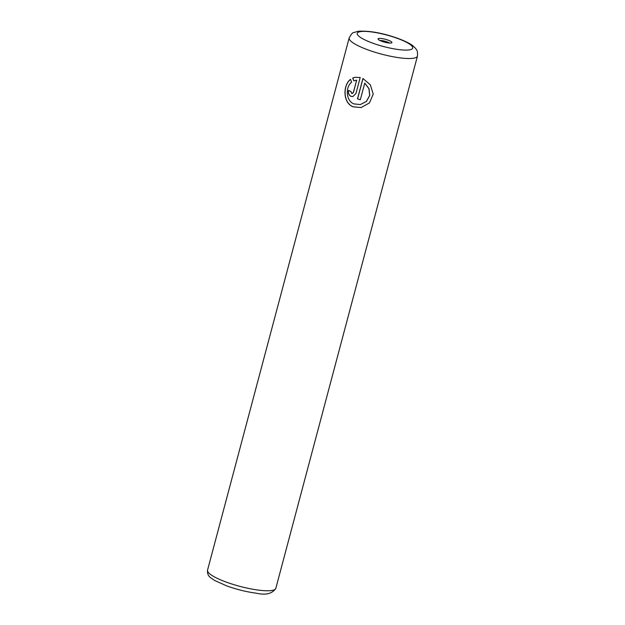 <?xml version="1.0" encoding="UTF-8"?>
<svg xmlns="http://www.w3.org/2000/svg" width="625" height="625" viewBox="0 0 625 625"><rect width="100%" height="100%" fill="white"/><g stroke="black" fill="none" stroke-linecap="round" stroke-linejoin="round"><path stroke-width="0.94" d="M388.055 40.133A7.18 1.492 14.9 0 0 380.852 38.453A7.18 1.492 14.9 0 0 378.117 39.242A7.18 1.492 14.9 0 0 381.898 41.336A7.18 1.492 14.9 0 0 391.672 42.844A7.18 1.492 14.9 0 0 388.055 40.133M389.43 43.047A5.523 1.148 14.9 0 0 386.93 41.844A5.523 1.148 14.9 0 0 379.969 40.531M361.047 107.578L369.492 102.906L373.219 94.078L370.344 84.828L362.914 78.477L357.5 98.828A35.328 7.336 14.9 0 0 360.328 99.766L364.758 83.117L368.922 88.703L369.648 95.523L366.328 101.469L360.32 104.57L353.82 103.875C345.742 100.641 345.391 86.883 351.602 82.188L350.531 79.359C342.836 85.008 342.703 102.859 353.039 106.797L361.047 107.578L353.133 106.781C342.797 102.812 342.922 85.031 350.625 79.344M351.719 93.445L350.883 91.477A35.328 7.336 -165.1 0 1 348.523 90.445C348 93.219 348.805 95.195 350.938 96.367L352.875 96.555L355.953 93.484L360.203 77.508L354.977 77.312L352.695 78.039L353.836 80.852L356.625 80.219L353.359 92.492L351.719 93.445L352.453 93.492M352.938 96.547L351.031 96.344C348.898 95.18 348.094 93.203 348.617 90.422M353.93 80.836L352.789 78.023L354.625 77.391M351.812 93.43L353.453 92.477L356.625 80.219M356.719 80.195L355.562 80.344M360.344 99.727A35.328 7.336 -165.1 0 1 357.594 98.805L357.5 98.828M357.594 98.805L362.992 78.516M360.32 104.57L366.422 101.445L369.734 95.516L369.023 88.695L364.758 83.117M226.547 582.203A35.328 7.336 14.9 0 0 275.828 588.336C272.312 593.742 265.812 595.367 256.312 593.203C246.664 591.93 236.875 589.523 226.93 585.984L214.672 580.484L210.828 577.844C208.328 576.188 207.234 573.633 207.547 570.164A35.328 7.336 14.9 0 0 226.547 582.203M275.828 588.336L417.453 56.086A35.328 7.336 -165.1 0 1 368.164 49.953A35.328 7.336 -165.1 0 1 349.172 37.914L207.547 570.164M372.672 43.141A28.703 5.961 14.9 0 0 409.883 49.789A28.703 5.961 14.9 0 0 397.281 38.336A28.703 5.961 14.9 0 0 360.07 31.688A28.703 5.961 14.9 0 0 372.672 43.141M417.453 56.086C417.922 49.211 415.969 49.594 415.367 48.125L412.961 45.859C411.383 44.57 407.578 42 397.883 38.375C382.625 32.961 369.383 30.594 358.141 31.273L353.602 32.617C352.719 32.383 351.242 34.148 349.172 37.914"/></g></svg>
